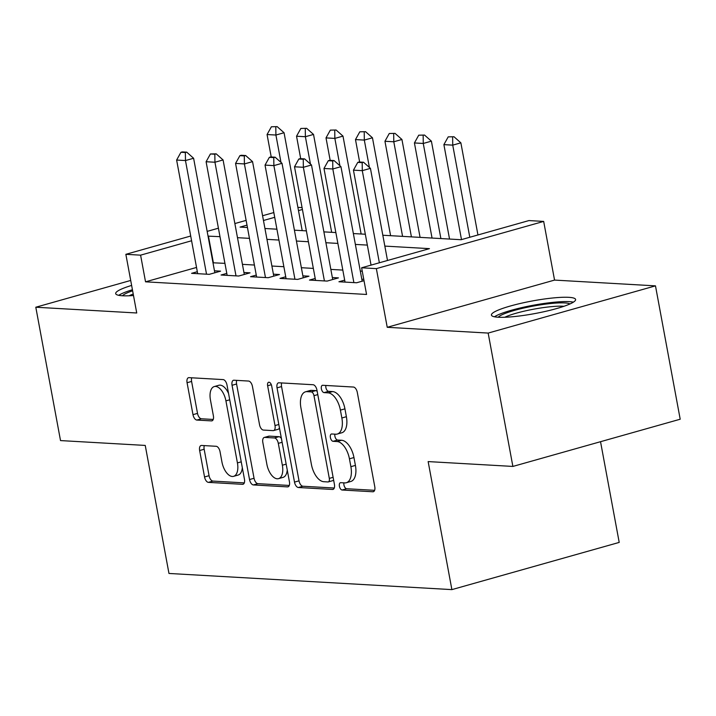 <?xml version="1.0" encoding="UTF-8"?>
<svg xmlns="http://www.w3.org/2000/svg" width="716" height="716" viewBox="0 0 716 716"><rect width="100%" height="100%" fill="white"/><g stroke="black" fill="none" stroke-linecap="round" stroke-linejoin="round"><path stroke-width="1.07" d="M339.411 486.227A3.768 1.951 -105.8 0 0 342.114 490.012L372.848 491.767A5.388 2.783 -105.8 0 0 373.34 491.713A5.388 2.783 -105.8 0 0 374.772 486.692L357.311 392.449A5.388 2.783 -105.8 0 0 353.444 387.043L322.71 385.289A3.768 1.951 -105.8 0 0 322.361 385.324A3.768 1.951 -105.8 0 0 321.368 388.833A3.768 1.951 -105.8 0 0 324.071 392.619L328.044 392.842A17.238 8.905 -105.8 0 1 340.404 410.125L341.863 417.983A17.238 8.905 -105.8 0 1 337.29 434.039A17.238 8.905 -105.8 0 1 335.715 434.209L331.732 433.986A3.768 1.951 -105.8 0 0 331.392 434.021A3.768 1.951 -105.8 0 0 330.389 437.53A3.768 1.951 -105.8 0 0 333.092 441.316L337.066 441.539A17.238 8.905 -105.8 0 1 349.435 458.822L350.885 466.68A17.238 8.905 -105.8 0 1 346.311 482.736A17.238 8.905 -105.8 0 1 344.736 482.906L340.762 482.673A3.768 1.951 -105.8 0 0 340.413 482.718A3.768 1.951 -105.8 0 0 339.411 486.227M343.913 482.861A3.768 1.951 -105.8 0 0 343.94 484.947A3.768 1.951 -105.8 0 0 346.642 488.733L374.62 490.335M325.861 385.468A3.768 1.951 -105.8 0 0 325.887 387.562A3.768 1.951 -105.8 0 0 328.59 391.339L332.564 391.571L328.044 392.842M334.891 434.165A3.768 1.951 -105.8 0 0 334.909 436.259A3.768 1.951 -105.8 0 0 337.612 440.036L341.595 440.268L337.066 441.539M131.628 285.424A42.799 6.426 -10.5 0 0 115.688 293.614A42.799 6.426 -10.5 0 0 122.499 295.762A42.799 6.426 -10.5 0 0 133.498 295.538M498.238 317.233A42.799 6.426 -10.5 0 0 546.066 311.245A42.799 6.426 -10.5 0 0 575.601 299.476A42.799 6.426 -10.5 0 0 568.781 297.328A42.799 6.426 -10.5 0 0 520.962 303.315A42.799 6.426 -10.5 0 0 491.427 315.076A42.799 6.426 -10.5 0 0 498.238 317.233M201.563 445.45A5.388 2.783 -105.8 0 0 201.071 445.504A5.388 2.783 -105.8 0 0 199.639 450.525L204.543 476.963A5.388 2.783 -105.8 0 0 208.401 482.369L242.536 484.32A5.388 2.783 -105.8 0 0 243.028 484.267A5.388 2.783 -105.8 0 0 244.46 479.246L226.99 385.002A5.388 2.783 -105.8 0 0 223.132 379.596L188.997 377.645A5.388 2.783 -105.8 0 0 188.505 377.699A5.388 2.783 -105.8 0 0 187.073 382.72L192.989 414.662A5.388 2.783 -105.8 0 0 196.855 420.059L211.462 420.892A5.388 2.783 -105.8 0 0 211.954 420.838A5.388 2.783 -105.8 0 0 213.386 415.826L210.45 399.984A14.41 7.446 -105.8 0 1 214.272 386.559A14.41 7.446 -105.8 0 1 225.925 400.87L237.426 462.912A14.41 7.446 -105.8 0 1 233.604 476.337A14.41 7.446 -105.8 0 1 221.951 462.035L220.036 451.689A5.388 2.783 -105.8 0 0 216.169 446.292L201.563 445.45M196.533 267.444L145.536 281.827L140.596 255.156L125.855 254.314L190.707 236.02M512.88 466.429L488.16 333.074L655.48 285.863L680.2 419.218L512.88 466.429L428.15 461.587L451.885 589.617L168.967 573.453L145.241 445.424L60.52 440.582L35.8 307.227L136.738 312.99L125.855 254.314M655.48 285.863L554.551 280.09L387.231 327.301L488.16 333.074M387.231 327.301L376.356 268.625L361.616 267.784L429.448 248.649L384.832 246.098M145.536 281.827L366.565 294.455L361.616 267.784M294.5 482.11A5.388 2.783 -105.8 0 0 298.366 487.507L332.501 489.458A5.388 2.783 -105.8 0 0 332.994 489.404A5.388 2.783 -105.8 0 0 334.426 484.392L316.955 390.139A5.388 2.783 -105.8 0 0 313.089 384.734L278.954 382.791A5.388 2.783 -105.8 0 0 278.461 382.836A5.388 2.783 -105.8 0 0 277.038 387.857L294.5 482.11L299.028 480.83A5.388 2.783 -105.8 0 0 302.886 486.236L334.265 488.026M287.519 486.889L253.383 484.938A5.388 2.783 -105.8 0 1 249.526 479.541L232.056 385.289A5.388 2.783 -105.8 0 1 233.488 380.268A5.388 2.783 -105.8 0 1 233.98 380.214L248.586 381.055A5.388 2.783 -105.8 0 1 252.444 386.452L259.532 424.678A5.388 2.783 -105.8 0 0 263.399 430.074L273.082 430.629A5.388 2.783 -105.8 0 0 273.575 430.576A5.388 2.783 -105.8 0 0 275.007 425.564L267.632 385.763A3.768 1.951 -105.8 0 1 268.634 382.255A3.768 1.951 -105.8 0 1 271.686 385.996L289.443 481.814A5.388 2.783 -105.8 0 1 288.011 486.835A5.388 2.783 -105.8 0 1 287.519 486.889L288.459 486.62M130.706 280.448L35.8 307.227M344.673 280.135L338.937 281.755L356.613 282.766L364.005 280.681M315.201 278.452L309.464 280.072L327.149 281.084L338.453 277.889L332.349 277.54M285.738 276.77L279.992 278.39L297.677 279.392L308.981 276.206L302.877 275.857M256.265 275.087L250.528 276.698L268.205 277.71L279.509 274.523L273.405 274.174M226.793 273.396L221.056 275.016L238.732 276.027L250.045 272.841L243.941 272.492M362.251 271.194L360.309 271.087M342.812 270.084L330.837 269.404M313.34 268.402L301.364 267.712M283.867 266.719L271.901 266.03M254.404 265.036L242.429 264.347M224.931 263.354L212.983 262.799M363.764 279.338L361.822 279.222M197.321 271.713L191.584 273.333L209.269 274.344L220.573 271.158L214.469 270.809M451.885 589.617L619.206 542.406L600.536 441.7M297.883 207.371L302.071 207.613M382.827 235.242L461.104 239.717L528.936 220.573L543.677 221.414L376.356 268.625M554.551 280.09L543.677 221.414M207.157 231.375L218.416 228.198M234.866 223.553L246.125 220.385M262.575 215.74L273.834 212.562M219.991 236.674L208.043 236.128M191.584 240.764L140.596 255.156M367.335 245.096L355.369 244.416M337.871 243.413L325.896 242.724M308.399 241.731L296.424 241.041M278.927 240.048L266.952 239.359M249.454 238.365L237.488 237.676M247.002 225.128L240.084 227.088L247.45 227.509M264.947 228.502L276.913 229.192M294.41 230.185L306.385 230.874M323.883 231.877L335.858 232.557M353.355 233.559L365.321 234.239M302.421 209.493L298.483 210.602M274.711 217.315L263.461 220.492M213.368 262.691L208.428 236.02M346.311 482.736L350.831 481.465A17.238 8.905 -105.8 0 0 355.413 465.4L350.885 466.68M341.595 440.268A17.238 8.905 -105.8 0 1 353.955 457.551L355.413 465.4M337.29 434.039L341.809 432.768A17.238 8.905 -105.8 0 0 346.383 416.703L341.863 417.983M332.564 391.571A17.238 8.905 -105.8 0 1 344.933 408.854L346.383 416.703M281.71 382.944A5.388 2.783 -105.8 0 0 281.558 386.586L299.028 480.83M327.955 481.949A3.768 1.951 -105.8 0 0 328.304 481.913A3.768 1.951 -105.8 0 0 329.306 478.395L313.975 395.671A3.768 1.951 -105.8 0 0 311.263 391.885L307.075 391.643A17.238 8.905 -105.8 0 0 305.499 391.813A17.238 8.905 -105.8 0 0 300.926 407.869L311.406 464.424A17.238 8.905 -105.8 0 0 323.766 481.707L327.955 481.949M332.484 480.669A3.768 1.951 -105.8 0 0 332.824 480.633A3.768 1.951 -105.8 0 0 333.593 479.944M317.206 391.482A3.768 1.951 -105.8 0 0 315.792 390.614L311.263 391.885M305.499 391.813L310.019 390.533A17.238 8.905 -105.8 0 1 311.594 390.372L315.792 390.614M289.282 485.457L257.903 483.667L253.383 484.938M236.727 380.375A5.388 2.783 -105.8 0 0 236.575 384.009L254.046 478.261A5.388 2.783 -105.8 0 0 257.903 483.667M273.575 430.576L278.103 429.305A5.388 2.783 -105.8 0 0 279.428 427.774M266.88 464.344A14.41 7.446 -105.8 0 0 278.533 478.646A14.41 7.446 -105.8 0 0 282.355 465.221L278.309 443.365A5.388 2.783 -105.8 0 0 274.443 437.959L264.75 437.404A5.388 2.783 -105.8 0 0 264.258 437.458A5.388 2.783 -105.8 0 0 262.835 442.479L266.88 464.344M278.533 478.646L283.053 477.375A14.41 7.446 -105.8 0 0 287.241 469.956M281.415 438.505A5.388 2.783 -105.8 0 0 278.963 436.688L274.443 437.959M264.258 437.458L268.786 436.187A5.388 2.783 -105.8 0 1 269.279 436.134L278.963 436.688M233.604 476.337L238.124 475.066A14.41 7.446 -105.8 0 0 242.312 467.646M228.565 393.496A14.41 7.446 -105.8 0 0 218.801 385.28L214.272 386.559M191.754 377.806A5.388 2.783 -105.8 0 0 191.593 381.44L197.518 413.383A5.388 2.783 -105.8 0 0 201.375 418.779L213.234 419.46M204.32 445.612A5.388 2.783 -105.8 0 0 204.158 449.245L209.063 475.692A5.388 2.783 -105.8 0 0 212.929 481.089L244.308 482.888M477.948 234.964L460.871 142.842L452.736 145.142L443.893 144.632L461.489 239.6M453.989 136.738L448.207 136.872L453.989 136.738L460.871 142.842M469.803 237.256L452.736 145.142L452.628 137.123M443.893 144.632L448.207 136.872M362.189 162.639L363.54 162.255L359.119 162.004L357.767 162.389L362.189 162.639L362.287 170.659L370.432 168.358L387.499 260.481M371.049 265.126L353.444 170.157L362.287 170.659L379.364 262.781M357.767 162.389L353.444 170.157M370.432 168.358L363.54 162.255M498.273 317.233A37.044 5.558 169.5 0 1 526.546 307.424A37.044 5.558 169.5 0 1 564.826 302.931A37.044 5.558 169.5 0 1 569.981 303.942M563.904 306.296A34.296 5.146 -10.5 0 0 563.062 306.233A34.296 5.146 -10.5 0 0 504.789 317.251M573.391 302.152A42.53 6.39 -10.5 0 0 569.354 301.66A42.53 6.39 -10.5 0 0 528.694 306.126A42.53 6.39 -10.5 0 0 494.452 316.785M122.526 295.762A37.044 5.558 169.5 0 1 126.07 293.399A37.044 5.558 169.5 0 1 132.621 290.803M132.424 289.738A42.53 6.39 -10.5 0 0 121.264 293.891A42.53 6.39 -10.5 0 0 118.713 295.314M133.221 294.052A34.296 5.146 -10.5 0 0 129.041 295.789M449.541 239.055L431.399 141.159L423.263 143.46L414.421 142.949L432.043 238.052M424.516 135.055L418.735 135.19L424.516 135.055L431.399 141.159M440.886 238.553L423.263 143.46L423.156 135.44M414.421 142.949L418.735 135.19M420.077 237.372L401.936 139.477L393.791 141.777L384.948 141.267L402.58 236.37M395.044 133.373L389.271 133.498L395.044 133.373L401.936 139.477M411.414 236.871L393.791 141.777L393.684 133.758M384.948 141.267L389.271 133.498M390.605 235.689L372.463 137.794L364.319 140.085L355.485 139.584L359.638 162.04M365.572 131.69L359.799 131.816L365.572 131.69L372.463 137.794M369.393 167.446L364.319 140.085L364.22 132.075M355.485 139.584L359.799 131.816M361.132 233.998L342.991 136.112L334.855 138.403L326.013 137.902L330.174 160.348M336.108 130.008L330.327 130.133L336.108 130.008L342.991 136.112M339.921 165.763L334.855 138.403L334.748 130.384M326.013 137.902L330.327 130.133M332.716 160.957L334.068 160.572L329.646 160.321L328.295 160.706L332.716 160.957L332.815 168.976L340.959 166.676L362.18 281.191M345.04 282.104L323.981 168.475L332.815 168.976L353.883 282.605M328.295 160.706L323.981 168.475M340.959 166.676L334.068 160.572M303.244 159.274L304.604 158.889L300.183 158.639L298.823 159.024L303.244 159.274L303.351 167.293L311.487 164.993L332.716 279.509M315.568 280.421L294.509 166.783L303.351 167.293L324.411 280.923M298.823 159.024L294.509 166.783M311.487 164.993L304.604 158.889M273.772 157.592L275.132 157.207L270.711 156.956L269.35 157.341L273.772 157.592L273.879 165.611L282.014 163.311L303.244 277.826M286.096 278.739L265.036 165.101L273.879 165.611L294.938 279.24M269.35 157.341L265.036 165.101M282.014 163.311L275.132 157.207M244.308 155.909L245.66 155.524L241.238 155.274L239.887 155.658L244.308 155.909L244.407 163.928L252.551 161.628L273.772 276.143M256.632 277.047L235.564 163.418L244.407 163.928L265.466 277.557M239.887 155.658L235.564 163.418M252.551 161.628L245.66 155.524M331.669 232.315L313.519 134.429L305.383 136.72L296.54 136.219L300.702 158.666M306.636 128.325L300.854 128.45L306.636 128.325L313.519 134.429M310.449 164.08L305.383 136.72L305.276 128.701M296.54 136.219L300.854 128.45M214.836 154.226L216.187 153.842L210.415 153.967L214.836 154.226L214.943 162.237L223.079 159.945L244.299 274.461M227.16 275.365L206.101 161.735L214.943 162.237L236.003 275.875M210.415 153.967L206.101 161.735M223.079 159.945L216.187 153.842M302.197 230.633L284.055 132.737L275.911 135.038L267.068 134.536L271.23 156.983M277.164 126.634L271.391 126.768L277.164 126.634L284.055 132.737M280.985 162.389L275.911 135.038L275.812 127.018M267.068 134.536L271.391 126.768M185.363 152.535L186.724 152.159L182.303 151.908L180.942 152.284L185.363 152.535L185.471 160.554L193.606 158.263L214.836 272.778M197.688 273.682L176.628 160.053L185.471 160.554L206.53 274.192M180.942 152.284L176.628 160.053M193.606 158.263L186.724 152.159M346.642 488.733L342.114 490.012M328.59 391.339L324.071 392.619M337.612 440.036L333.092 441.316M353.955 457.551L349.435 458.822M344.933 408.854L340.404 410.125M373.788 491.498L372.848 491.767M281.558 386.586L277.038 387.857M333.441 489.198L332.501 489.458M302.886 486.236L298.366 487.507M333.11 477.321L329.306 478.395M317.779 394.597L313.975 395.671M311.594 390.372L307.075 391.643M254.046 478.261L249.526 479.541M236.575 384.009L232.056 385.289M278.819 424.49L275.007 425.564M271.319 384.725L267.632 385.763M286.167 464.147L282.355 465.221M282.113 442.291L278.309 443.365M269.279 436.134L264.75 437.404M241.238 461.838L237.426 462.912M229.738 399.796L225.925 400.87M212.401 420.632L211.462 420.892M201.375 418.779L196.855 420.059M197.518 413.383L192.989 414.662M191.593 381.44L187.073 382.72M243.476 484.052L242.536 484.32M212.929 481.089L208.401 482.369M209.063 475.692L204.543 476.963M204.158 449.245L199.639 450.525M332.824 480.633L328.304 481.913"/></g></svg>
